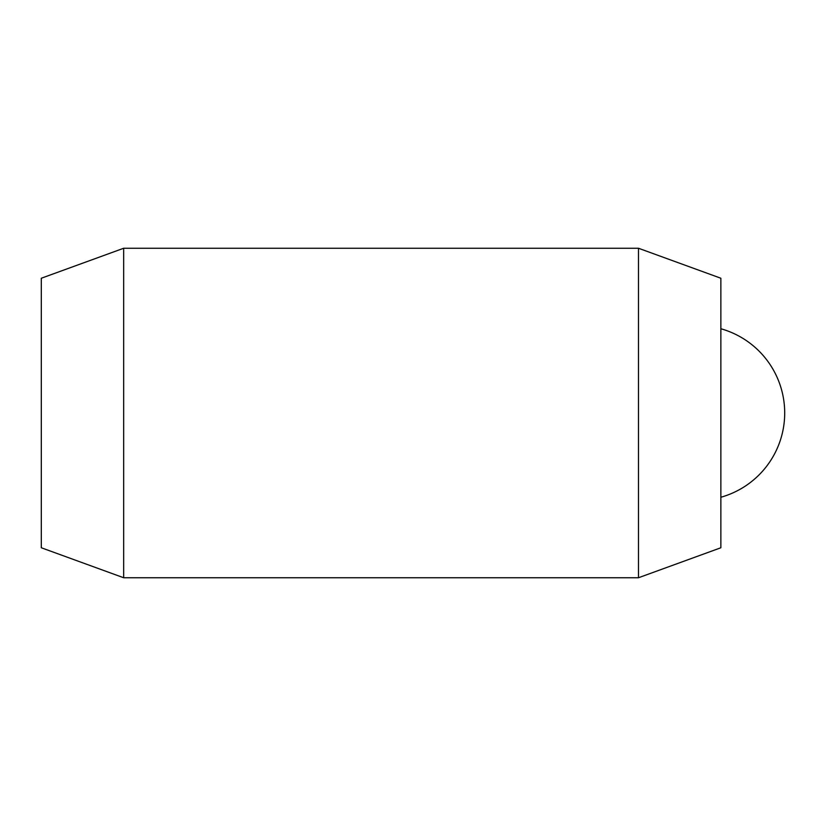 <?xml version="1.0" encoding="UTF-8"?>
<svg xmlns="http://www.w3.org/2000/svg" width="826" height="826" viewBox="0 0 826 826"><rect width="100%" height="100%" fill="white"/><g stroke="black" fill="none" stroke-linecap="round" stroke-linejoin="round"><path stroke-width="1.24" d="M123.673 577.746L41.3 547.762L41.3 278.238L123.673 248.254L123.673 577.746L638.488 577.746L638.488 248.254L720.861 278.238L720.861 547.762L638.488 577.746M123.673 248.254L638.488 248.254M720.861 497.252A87.515 87.515 0 0 0 720.861 328.748"/></g></svg>

